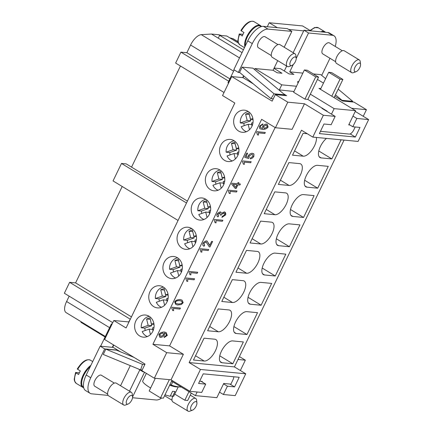 <?xml version="1.0" encoding="UTF-8"?>
<svg xmlns="http://www.w3.org/2000/svg" width="433" height="433" viewBox="0 0 433 433"><rect width="100%" height="100%" fill="white"/><g stroke="black" fill="none" stroke-linecap="round" stroke-linejoin="round"><path stroke-width="0.65" d="M298.142 82.865A8.005 1.515 -154.2 0 1 297.617 81.826A8.005 1.515 -154.2 0 1 298.759 81.593M302.856 73.112L289.742 71.862L293.899 74.389L289.13 73.935L280.443 68.647L274.132 68.046M296.502 86.259L281.764 84.852L254.945 68.538L273.061 70.265L277.212 72.793L281.98 73.247L273.97 68.376M320.815 88.581L318.948 88.402L355.59 110.691L334.141 108.64L310.342 94.167L318.574 77.128L315.717 76.858L304.383 69.962L307.241 70.238L318.574 77.128M317.459 79.434L323.473 83.087M329.973 58.282L321.703 75.38M296.221 58.466L308.534 32.989L332.371 35.262A17.293 7.718 -58.7 0 1 333.967 35.777A17.293 7.718 -58.7 0 1 335.239 46.45M289.742 71.862L293.325 64.447M335.645 61.73L322.699 53.854A6.425 2.863 -58.7 0 1 323.245 47.468A6.425 2.863 -58.7 0 1 328.782 42.688A6.425 2.863 -58.7 0 1 329.372 42.878L342.319 50.753M313.297 73.919L320.815 74.638L325.616 78.654M341.848 100.537L342 100.304L335.451 94.827M239.79 72.571L238.345 72.435L233.815 69.675L247.752 40.848A17.293 7.718 121.3 0 1 263.481 26.359L287.317 28.638L291.853 31.393L284.189 47.235M277.71 60.642L273.061 70.265M349.951 125.002L348.727 124.888L355.59 110.691M331.478 114.15L334.141 108.64M355.195 126.983L353.766 129.938A4.942 2.203 -58.7 0 1 349.269 134.078L320.458 131.323M333.967 35.777L329.432 33.022A17.293 7.718 121.3 0 0 327.835 32.507L304.004 30.229L293.146 52.685M238.345 72.435L252.282 43.609A17.293 7.718 -58.7 0 1 268.016 29.114L291.853 31.393M261.234 26.624L260.552 26.207A13.093 5.84 121.3 0 0 247.432 36.789A13.093 5.84 121.3 0 0 245.381 45.746M310.688 30.867L302.586 25.937L269.212 22.749L267.296 26.722M277.32 27.68L269.212 22.749M288.654 29.449L303.685 30.884M234.199 69.908L227.975 82.784L228.554 83.136M283.545 93.793L286.641 95.677L275.323 94.594L272.151 101.149L231.731 76.56L242.696 77.61L243.595 75.753M231.731 76.56L222.546 95.563L234.827 103.027L126.084 327.97L113.803 320.507L104.618 339.504L145.039 364.093L141.872 370.643L154.337 378.225L166.694 352.673L152.903 344.289L261.646 119.34L275.437 127.73L287.788 102.177L275.323 94.594M242.052 52.637L218.275 38.174L219.65 35.338L226.8 36.02L238.361 43.051M229.869 78.866L186.867 52.707L180.907 52.139L175.63 63.061L224.029 92.5M228.727 81.225L180.907 52.139M243.422 49.795L218.627 34.721L211.477 34.039L201.285 34.651A12.351 5.51 121.3 0 0 190.59 45.01L186.867 52.707M310.342 94.167L307.803 99.406L327.072 111.124L326.942 111.389M307.803 99.406L304.946 99.135L293.612 92.24L304.383 69.962M278.825 89.842L293.969 91.498M322.661 32.015A13.093 5.84 -58.7 0 1 323.7 31.966A13.093 5.84 -58.7 0 1 324.604 32.199M331.554 72.56L342.887 79.456L340.024 79.179L328.69 72.289L331.554 72.56M334.103 97.62L342.887 79.456M304.004 30.229L308.534 32.989M286.668 66.092L284.297 70.99M254.485 69.486L254.945 68.538M271.291 55.581L258.344 47.706A6.425 2.863 -58.7 0 1 258.582 41.925A6.425 2.863 -58.7 0 1 265.018 36.729L277.964 44.604M270.928 98.621L239.601 72.419L242.161 67.126L252.888 68.149L284.795 94.838L274.067 93.815L270.928 98.621L273.266 98.843M242.161 67.126L274.067 93.815M296.199 58.201L295.896 55.511A7.41 3.307 121.3 0 0 294.997 53.811L279.886 44.621A7.41 3.307 121.3 0 0 272.46 50.607A7.41 3.307 121.3 0 0 272.184 57.28L287.296 66.471A7.41 3.307 121.3 0 0 287.977 66.693A7.41 3.307 121.3 0 0 289.217 66.487L291.75 65.518A4.942 2.203 121.3 0 0 294.916 62.439A4.942 2.203 121.3 0 0 296.199 58.201A4.942 2.203 121.3 0 0 295.149 56.923A4.942 2.203 121.3 0 0 290.651 61.064A4.942 2.203 121.3 0 0 290.922 65.659A4.942 2.203 121.3 0 0 291.75 65.518M294.997 53.811A7.41 3.307 121.3 0 0 294.316 53.589A7.41 3.307 121.3 0 0 287.572 59.797A7.41 3.307 121.3 0 0 287.296 66.471M338.189 89.171L352.727 101.327L352.316 101.95M100.629 346.205L111.422 323.889L112.136 323.954M113.484 344.895L112.309 347.32L113.219 347.412M112.001 324.241L111.422 323.889M81.177 321.784L80.922 322.304L105.084 336.998M129.505 391.194L139.821 369.858M120.428 351.796L112.775 347.136L113.776 345.074M233.788 376.764A4.942 2.203 121.3 0 1 232.986 379.779L230.876 384.147L223.726 383.465L216.863 397.656L195.413 395.61L171.614 381.132L163.376 398.165L160.519 397.895L149.185 390.999L155.317 378.318M143.951 371.904L143.042 371.817L138.316 368.943M237.955 41.66L233.49 38.943A12.351 5.51 121.3 0 0 232.851 38.667L229.734 37.801M221.469 35.511L218.627 34.721M218.275 38.174L211.477 34.039M128.991 321.957L113.803 320.507M187.419 201.096L126.257 163.901L121.494 163.447L113.045 180.913L178.055 220.457M186.504 202.985L121.494 163.447M180.447 65.989L131.556 167.122M130.365 319.116L128.704 321.93M122.198 186.482L75.591 282.895L69.632 282.327L64.355 293.244L112.753 322.682M131.448 316.869L75.591 282.895M130.073 319.089L69.632 282.327M69.172 296.177L66.59 301.514A12.351 5.51 121.3 0 0 66.13 312.631L105.333 336.479M242.696 77.61L243.054 77.642L243.86 75.975M181.351 387.059A128.217 57.21 -58.7 0 1 171.576 385.137A128.217 57.21 -58.7 0 1 171.23 385.002A27.171 5.136 -154.2 0 1 169.985 384.504A129.846 129.846 0 0 0 171.576 385.137M171.23 385.002L172.762 381.83M287.788 102.177L304.469 103.774L323.359 115.259L312.799 137.099L358.086 141.429L368.645 119.589L356.846 118.458L352.835 126.761L359.985 127.443L355.341 137.05L319.348 133.613L323.992 124L331.148 124.688L335.158 116.385L323.359 115.259M335.158 116.385L321.935 108.347L322.607 108.407M352.971 116.104L356.846 118.458M368.645 119.589L355.233 111.427M351.618 108.277L366.442 109.69L353.978 102.112L342.655 101.03L334.774 96.234M344.067 140.086L234.421 366.903L245.755 373.798L200.468 369.468L189.134 362.578L301.471 130.209L312.799 137.099M200.468 369.468L189.914 391.308L201.713 392.433L205.724 384.136L198.574 383.454L203.218 373.841L239.205 377.284L234.562 386.891L227.412 386.209L223.401 394.506L235.2 395.632L245.755 373.798M238.009 359.487L245.349 360.186L240.358 370.513M234.421 366.903L189.134 362.578M222.091 362.751A12.351 5.51 121.3 0 1 220.949 362.389A12.351 5.51 121.3 0 1 222.005 350.108A12.351 5.51 121.3 0 1 232.645 340.917L243.373 341.94L232.819 363.78L222.091 362.751L220.099 361.544M193.486 360.023L204.214 361.046A12.351 5.51 121.3 0 0 214.855 351.85A12.351 5.51 121.3 0 0 215.91 339.575A12.351 5.51 121.3 0 0 214.773 339.207L204.046 338.184L193.486 360.023M236.239 333.491A12.351 5.51 121.3 0 1 235.097 333.123A12.351 5.51 121.3 0 1 236.153 320.842A12.351 5.51 121.3 0 1 246.794 311.652L257.521 312.675L246.962 334.514L236.239 333.491L234.248 332.279M250.382 304.226A12.351 5.51 121.3 0 1 249.246 303.858A12.351 5.51 121.3 0 1 250.301 291.577A12.351 5.51 121.3 0 1 260.942 282.386L271.67 283.409L261.11 305.249L250.382 304.226L248.396 303.013M264.531 274.96A12.351 5.51 121.3 0 1 263.394 274.592A12.351 5.51 121.3 0 1 264.444 262.311A12.351 5.51 121.3 0 1 275.09 253.121L285.812 254.144L275.258 275.983L264.531 274.96L262.544 273.748M278.679 245.695A12.351 5.51 121.3 0 1 277.537 245.327A12.351 5.51 121.3 0 1 278.592 233.051A12.351 5.51 121.3 0 1 289.239 223.856L299.961 224.879L289.406 246.718L278.679 245.695L276.687 244.483M292.827 216.43A12.351 5.51 121.3 0 1 291.685 216.062A12.351 5.51 121.3 0 1 292.74 203.786A12.351 5.51 121.3 0 1 303.381 194.59L314.109 195.619L303.549 217.458L292.827 216.43L290.835 215.223M306.975 187.164A12.351 5.51 121.3 0 1 305.833 186.802A12.351 5.51 121.3 0 1 306.889 174.521A12.351 5.51 121.3 0 1 317.53 165.325L328.257 166.353L317.698 188.193L306.975 187.164L304.984 185.957M341.09 139.799L331.846 158.927L321.118 157.904L319.132 156.692M326.433 138.403A12.351 5.51 121.3 0 0 319.305 149.174A12.351 5.51 121.3 0 0 319.982 157.536A12.351 5.51 121.3 0 0 321.118 157.904M207.634 330.758L218.362 331.781A12.351 5.51 121.3 0 0 229.003 322.59A12.351 5.51 121.3 0 0 230.058 310.309A12.351 5.51 121.3 0 0 228.916 309.941L218.194 308.918L207.634 330.758M221.783 301.492L232.51 302.515A12.351 5.51 121.3 0 0 243.151 293.325A12.351 5.51 121.3 0 0 244.207 281.044A12.351 5.51 121.3 0 0 243.065 280.676L232.342 279.653L221.783 301.492M235.931 272.227L246.653 273.25A12.351 5.51 121.3 0 0 257.299 264.06A12.351 5.51 121.3 0 0 258.355 251.779A12.351 5.51 121.3 0 0 257.213 251.411L246.485 250.388L235.931 272.227M250.079 242.962L260.801 243.99A12.351 5.51 121.3 0 0 271.448 234.794A12.351 5.51 121.3 0 0 272.498 222.513A12.351 5.51 121.3 0 0 271.361 222.151L260.634 221.122L250.079 242.962M264.222 213.696L274.95 214.725A12.351 5.51 121.3 0 0 285.591 205.529A12.351 5.51 121.3 0 0 286.646 193.248A12.351 5.51 121.3 0 0 285.509 192.885L274.782 191.857L264.222 213.696M278.37 184.431L289.098 185.459A12.351 5.51 121.3 0 0 299.739 176.263A12.351 5.51 121.3 0 0 300.794 163.988A12.351 5.51 121.3 0 0 299.652 163.62L288.93 162.597L278.37 184.431M307.262 133.732L303.073 133.332L292.519 155.171L303.246 156.194A12.351 5.51 121.3 0 0 312.236 149.656A12.351 5.51 121.3 0 0 316.42 137.445M227.412 386.209L223.536 383.855M234.562 386.891L229.896 384.049M331.846 158.927L318.791 150.987M317.698 188.193L304.643 180.247M303.549 217.458L290.494 209.512M289.406 246.718L276.346 238.778M275.258 275.983L262.203 268.043M261.11 305.249L248.055 297.309M246.962 334.514L233.907 326.574M232.819 363.78L219.758 355.839M352.835 126.761L348.96 124.401M223.401 394.506L219.526 392.152M245.349 360.186L239.411 356.581M304.469 103.774L292.118 129.321L275.437 127.73M275.134 127.546L169.59 345.88L152.903 344.289M181.389 304.502L177.595 305.005L175.749 304.415L174.661 301.861C175.701 300.313 177.562 299.539 180.236 299.544L182.082 300.134L183.175 302.678L181.389 304.502L177.557 304.984L175.728 304.404M189.351 271.469L197.729 272.265L197.231 273.293L190.709 272.671L190.942 274.852L189.952 274.755L189.032 272.13L189.351 271.469M203.58 246.063L204.062 246.253C202.844 245.76 202.482 244.775 202.969 243.297C203.965 241.847 205.161 241.046 206.552 240.9L207.093 241.1L209.642 245.484L211.634 241.37L212.619 241.462L209.929 247.021L209.269 246.837L206.016 241.955L203.802 243.4L204.685 245.202L204.062 246.253L203.602 246.074M206.319 242.063L205.978 241.933L203.77 243.378L204.647 245.181L204.024 246.231M204.246 245.051L204.685 245.202M217.691 216.771L217.988 216.906C216.965 216.354 216.652 215.445 217.047 214.183C217.988 212.868 219.103 212.121 220.397 211.932L221.528 213.247L224.337 211.883C225.593 212.349 226.004 213.372 225.582 214.952L221.94 217.393L222.302 216.359L224.732 214.871L223.829 212.982L221.409 214.47L221.176 215.201L220.337 215.001L219.861 212.993L217.896 214.243L218.67 215.899L217.988 216.906L217.712 216.781M224.18 213.096L223.791 212.955L221.371 214.443L221.139 215.179L220.343 214.984M220.116 213.068L217.859 214.221L218.633 215.878L217.951 216.884M218.356 215.758L218.67 215.899M220.397 211.932L220.814 212.083M224.337 211.883L224.835 212.051M240.385 184.02L239.893 185.043L237.896 184.853L236.131 188.501L235.189 188.409L231.639 184.063L232.045 183.224L237.452 183.738L237.998 182.607L238.94 182.699L238.394 183.83L240.385 184.02M253.884 156.4C252.953 157.791 251.746 158.613 250.258 158.868L250.691 157.774L253.045 156.318L252.407 154.538L251.86 154.354L249.105 155.956L249.181 157.558L248.585 158.516L244.694 157.287L246.707 153.13L247.687 153.222L246.068 156.567L248.093 157.222L248.336 155.588C249.327 154.202 250.647 153.423 252.298 153.25L253.938 154.099L253.846 156.378C252.915 157.769 251.708 158.592 250.22 158.846M259.654 126.041L262.885 123.865L262.468 124.899L261.402 125.197L260.46 126.192L260.309 127.091L261.034 127.849L262.766 128.422L262.642 126.279C263.589 124.969 264.888 124.233 266.539 124.065L267.21 124.303L268.119 126.961C267.069 128.552 265.25 129.397 262.663 129.489L260.201 128.823L259.584 128.255L259.654 126.041M256.937 131.659L265.315 132.46L264.817 133.483L258.295 132.861L258.528 135.042L257.538 134.944L256.617 132.319L256.937 131.659M242.794 160.924L251.167 161.72L250.669 162.748L244.147 162.126L244.385 164.307L243.389 164.21L242.469 161.585L242.794 160.924M228.646 190.184L237.019 190.985L236.526 192.014L229.999 191.391L230.237 193.567L229.246 193.475L228.326 190.85L228.646 190.184M214.497 219.45L222.871 220.251L222.378 221.279L215.851 220.651L216.089 222.833L215.098 222.741L214.178 220.116L214.497 219.45M200.349 248.715L208.728 249.516L208.23 250.539L201.708 249.917L201.94 252.098L200.95 252.006L200.03 249.381L200.349 248.715M186.206 277.981L194.579 278.782L194.081 279.805L187.559 279.182L187.798 281.363L186.802 281.266L185.881 278.646L186.206 277.981M172.058 307.246L180.431 308.047L179.933 309.07L173.411 308.448L173.649 310.629L172.659 310.531L171.739 307.912L172.058 307.246M167.338 335.429L164.129 337.583L164.518 336.587L166.51 335.326L165.709 333.518L164.437 333.069L164.356 335.169C163.414 336.49 162.104 337.226 160.432 337.388L159.739 337.155L158.889 334.487C159.929 332.928 161.736 332.095 164.307 331.997L166.158 332.587L167.338 335.429L164.091 337.561M182.06 300.123L183.137 302.651L181.351 304.48M181.562 301.146L179.69 300.578C177.422 300.578 176.014 301.027 175.462 301.931L175.814 303.381M175.798 303.371L178.109 303.944C180.377 303.95 181.784 303.501 182.336 302.597L181.579 301.157L179.727 300.605C177.46 300.599 176.052 301.049 175.5 301.953L175.506 303.132M189.952 274.733L190.942 274.852M190.709 272.671L190.904 274.825M190.672 272.644L197.194 273.272L197.681 272.265M209.642 245.484L208.825 243.709M207.071 241.084L208.787 243.687M206.303 242.052L205.978 241.933M209.929 247.021L209.236 246.815M209.891 246.999L212.571 241.462M224.814 212.04L225.544 214.93L221.902 217.371M221.528 213.247L220.359 211.91M220.099 213.058L219.823 212.971M224.159 213.085L223.791 212.955M239.893 185.043L240.342 184.014M238.394 183.83L238.892 182.694M235.173 188.387L236.093 188.479L237.858 184.831L239.855 185.021M233.154 184.382L235.682 187.397L236.954 184.767L233.154 184.382L235.682 187.397M236.954 184.767L233.192 184.404M253.375 153.569L253.9 154.078L253.846 156.378M246.068 156.567L247.638 153.217M244.699 157.282L248.547 158.489L249.181 157.558M252.385 154.527L251.822 154.332L249.067 155.934L249.143 157.536M267.188 124.293L268.081 126.939C267.031 128.531 265.212 129.37 262.625 129.462L260.184 128.812M260.309 127.091L261.012 127.838M261.402 125.197L260.422 126.171L260.271 127.069M262.468 124.899L261.364 125.175M262.43 124.872L262.836 123.865M266.62 125.31L266.051 125.11L263.405 126.55L264.406 128.39M264.444 128.412L267.269 126.901L266.641 125.321L266.089 125.132L263.443 126.577L264.444 128.412L263.984 128.255M257.538 134.928L258.528 135.042M258.295 132.861L258.49 135.015M258.257 132.839L264.779 133.461L265.267 132.455M243.389 164.188L244.385 164.307M244.147 162.126L244.347 164.28M244.109 162.104L250.631 162.727L251.118 161.72M229.246 193.454L230.237 193.567M229.999 191.391L230.199 193.546M229.961 191.364L236.488 191.992L236.97 190.98M215.098 222.719L216.089 222.833M215.851 220.651L216.051 222.811M215.813 220.63L222.34 221.252L222.827 220.245M200.95 251.984L201.94 252.098M201.708 249.917L201.902 252.076M201.67 249.895L208.192 250.518L208.679 249.511M186.802 281.25L187.798 281.363M187.559 279.182L187.76 281.342M187.521 279.161L194.044 279.783L194.531 278.776M172.659 310.515L173.649 310.629M173.411 308.448L173.611 310.607M173.373 308.426L179.895 309.048L180.382 308.042M166.142 332.576L167.3 335.407M164.226 333.058L164.324 335.147C163.376 336.463 162.066 337.204 160.394 337.367L159.723 337.145M165.671 333.497L164.188 333.037M162.997 333.177L162.456 332.993L159.755 334.417L160.421 336.132L160.973 336.333L163.582 334.828L163.014 333.194L162.494 333.015L159.793 334.438L160.459 336.154M188.956 391.681L184.831 400.216L174.759 394.09M191.267 393.088L187.689 400.493L184.831 400.216M331.792 96.213L340.024 79.179M284.389 95.46L284.795 94.838M205.724 384.136L201.053 381.294M320.458 89.322L328.69 72.289M304.946 99.135L315.717 76.858M261.418 26.57A13.585 6.062 121.3 0 0 260.433 25.558A13.585 6.062 121.3 0 0 246.815 36.54A13.585 6.062 121.3 0 0 244.889 46.764M240.9 30.505C245.668 23.063 250.036 20.113 254.009 21.65A13.585 6.062 121.3 0 0 241.311 30.889L243.952 32.502A13.585 6.062 121.3 0 0 243.037 34.239A13.585 6.062 121.3 0 0 242.264 35.993L239.346 33.974L243 34.321M244.461 47.646L239.887 44.864A13.585 6.062 121.3 0 1 239.617 34.386L239.346 33.974M366.442 109.69L363.244 116.304M169.335 379.66L160.519 397.895M171.971 380.396L171.614 381.132M199.678 381.164L202.276 381.413L202.043 381.895M197.156 392L195.413 395.61M100.158 346.162L104.689 348.917L90.751 377.744A17.293 7.718 121.3 0 0 90.107 393.316L85.577 390.561A17.293 7.718 -58.7 0 1 86.221 374.989L100.158 346.162L112.309 347.32M117.754 350.167L104.689 348.917M143.215 371.46L143.042 371.817M118.415 350.963L118.561 350.66M144.525 372.256L132.579 396.974M132.525 397.732L156.059 399.978A17.293 7.718 121.3 0 0 161.709 398.008M172.653 396.471A7.41 3.307 121.3 0 0 172.897 401.938L188.009 411.128A7.41 3.307 121.3 0 0 188.691 411.35A7.41 3.307 121.3 0 0 189.93 411.144L192.463 410.175A4.942 2.203 121.3 0 0 196.133 406.176A4.942 2.203 121.3 0 0 196.912 402.858A4.942 2.203 121.3 0 0 195.857 401.58A4.942 2.203 121.3 0 0 191.364 405.721A4.942 2.203 121.3 0 0 191.635 410.316A4.942 2.203 121.3 0 0 192.463 410.175M196.912 402.858L196.604 400.168A7.41 3.307 121.3 0 0 195.711 398.468A7.41 3.307 121.3 0 0 195.029 398.246A7.41 3.307 121.3 0 0 188.285 404.454A7.41 3.307 121.3 0 0 188.009 411.128M90.107 393.316A17.293 7.718 121.3 0 0 91.704 393.83L108.115 395.399M120.553 385.743L130.279 365.625M107.649 394.09L94.703 386.214A6.425 2.863 -58.7 0 1 94.941 380.434A6.425 2.863 -58.7 0 1 100.786 375.048A6.425 2.863 -58.7 0 1 101.376 375.238L114.323 383.113M142.165 370.042L140.611 369.89L103.26 354.454L105.82 349.166L116.542 350.189L134.143 357.463M128.108 404.027L125.575 404.996A7.41 3.307 -58.7 0 1 124.336 405.201A7.41 3.307 -58.7 0 1 123.654 404.979L108.542 395.789A7.41 3.307 -58.7 0 1 109.176 388.423A7.41 3.307 -58.7 0 1 115.562 382.907A7.41 3.307 -58.7 0 1 116.244 383.129L131.356 392.32A7.41 3.307 -58.7 0 1 132.254 394.019L132.558 396.709A4.942 2.203 -58.7 0 1 131.778 400.027A4.942 2.203 -58.7 0 1 128.108 404.027A4.942 2.203 -58.7 0 1 127.01 399.572A4.942 2.203 -58.7 0 1 130.355 395.713A4.942 2.203 -58.7 0 1 132.558 396.709M123.654 404.979A7.41 3.307 -58.7 0 1 123.93 398.306A7.41 3.307 -58.7 0 1 130.674 392.098A7.41 3.307 -58.7 0 1 131.356 392.32M140.611 369.89L142.489 364.321L144.822 364.543M142.489 364.321L105.82 349.166M83.585 387.259L83.304 387.086A13.093 5.84 -58.7 0 1 82.6 378.188A13.093 5.84 -58.7 0 1 90.199 366.762M83.672 387.649A13.585 6.062 -58.7 0 1 82.671 387.281A13.585 6.062 -58.7 0 1 83.174 375.048A13.585 6.062 -58.7 0 1 90.87 365.371M77.393 368.986L80.311 371.005A13.585 6.062 121.3 0 0 78.622 374.502L75.975 372.894A13.585 6.062 -58.7 0 0 76.246 383.373L82.671 387.281M75.705 372.483L79.358 372.829M243.054 77.642L253.3 83.872M153.747 306.645A11.117 9.726 95.5 0 1 149.223 293.709A11.117 9.726 95.5 0 1 159.555 285.753A11.117 9.726 95.5 0 1 163.246 286.992A11.117 9.726 95.5 0 1 167.771 299.928A11.117 9.726 95.5 0 1 157.439 307.885A11.117 9.726 95.5 0 1 153.747 306.645M191.543 228.462A11.117 9.726 95.5 0 1 196.068 241.398A11.117 9.726 95.5 0 1 185.735 249.354A11.117 9.726 95.5 0 1 182.039 248.12A11.117 9.726 95.5 0 1 177.514 235.179A11.117 9.726 95.5 0 1 187.846 227.222A11.117 9.726 95.5 0 1 191.543 228.462M210.335 189.589A11.117 9.726 95.5 0 1 205.81 176.653A11.117 9.726 95.5 0 1 216.143 168.697A11.117 9.726 95.5 0 1 219.834 169.931A11.117 9.726 95.5 0 1 224.359 182.872A11.117 9.726 95.5 0 1 214.026 190.829A11.117 9.726 95.5 0 1 210.335 189.589M248.131 111.405A11.117 9.726 95.5 0 1 252.656 124.341A11.117 9.726 95.5 0 1 242.323 132.298A11.117 9.726 95.5 0 1 238.626 131.058A11.117 9.726 95.5 0 1 234.101 118.122A11.117 9.726 95.5 0 1 244.434 110.166A11.117 9.726 95.5 0 1 248.131 111.405M233.982 140.671A11.117 9.726 95.5 0 1 238.507 153.607A11.117 9.726 95.5 0 1 228.175 161.563A11.117 9.726 95.5 0 1 224.483 160.324A11.117 9.726 95.5 0 1 219.959 147.388A11.117 9.726 95.5 0 1 230.291 139.431A11.117 9.726 95.5 0 1 233.982 140.671M205.691 199.196A11.117 9.726 95.5 0 1 210.216 212.132A11.117 9.726 95.5 0 1 199.878 220.088A11.117 9.726 95.5 0 1 196.187 218.854A11.117 9.726 95.5 0 1 191.662 205.913A11.117 9.726 95.5 0 1 201.994 197.957A11.117 9.726 95.5 0 1 205.691 199.196M177.395 257.727A11.117 9.726 95.5 0 1 181.92 270.663A11.117 9.726 95.5 0 1 171.587 278.619A11.117 9.726 95.5 0 1 167.896 277.38A11.117 9.726 95.5 0 1 163.371 264.444A11.117 9.726 95.5 0 1 173.703 256.488A11.117 9.726 95.5 0 1 177.395 257.727M149.104 316.258A11.117 9.726 95.5 0 1 153.623 329.194A11.117 9.726 95.5 0 1 143.291 337.15A11.117 9.726 95.5 0 1 139.599 335.911A11.117 9.726 95.5 0 1 135.074 322.975A11.117 9.726 95.5 0 1 145.407 315.018A11.117 9.726 95.5 0 1 149.104 316.258M178.764 276.01L177.411 270.593L170.488 273.028A10.376 9.077 -84.5 0 0 174.169 277.299A10.376 9.077 -84.5 0 0 175.674 278.018M150.468 334.541L149.114 329.123L142.197 331.554A10.376 9.077 -84.5 0 0 145.872 335.824A10.376 9.077 -84.5 0 0 147.377 336.544M221.203 188.22L219.85 182.802L212.928 185.232A10.376 9.077 -84.5 0 0 216.608 189.502A10.376 9.077 -84.5 0 0 218.113 190.222M192.912 246.75L191.554 241.333L184.637 243.763A10.376 9.077 -84.5 0 0 188.317 248.033A10.376 9.077 -84.5 0 0 189.822 248.753M207.055 217.485L205.702 212.067L198.785 214.497A10.376 9.077 -84.5 0 0 202.465 218.768A10.376 9.077 -84.5 0 0 203.97 219.488M249.5 129.689L248.141 124.271L241.224 126.701A10.376 9.077 -84.5 0 0 244.905 130.972A10.376 9.077 -84.5 0 0 246.409 131.692M166.694 352.673L183.376 354.27L169.59 345.88M189.914 391.308L171.024 379.817L154.337 378.225M171.024 379.817L183.376 354.27M235.352 158.954L233.999 153.536L227.076 155.967A10.376 9.077 -84.5 0 0 230.757 160.237A10.376 9.077 -84.5 0 0 232.261 160.957M352.727 101.327L342 100.304M279.231 90.091L281.764 84.852M153.986 327.413L152.443 327.954L153.12 330.65M149.114 329.123L152.692 329.464L153.033 330.85M150.278 319.289L151.745 325.697L144.828 328.127L141.25 327.786L148.173 325.351L146.581 318.991L149.91 317.817L151.501 324.182L153.845 323.359M151.501 324.182L154.013 324.42M146.581 318.991L150.159 319.332M148.173 325.351L151.745 325.697M145.25 330.482A10.376 9.077 95.5 0 1 144.828 328.127M182.277 268.882L180.74 269.423L181.416 272.124M177.411 270.593L180.983 270.934L181.33 272.319M178.575 260.758L180.041 267.166L173.124 269.597L169.547 269.256L176.464 266.825L174.878 260.46L178.207 259.291L179.798 265.651L182.141 264.828M179.798 265.651L182.304 265.894M174.878 260.46L178.45 260.801M176.464 266.825L180.041 267.166M173.546 271.951A10.376 9.077 95.5 0 1 173.124 269.597M196.425 239.617L194.888 240.158L195.559 242.859M191.554 241.333L195.131 241.674L195.478 243.054M192.723 231.493L194.19 237.901L187.267 240.331L183.695 239.99L190.612 237.56L189.021 231.195L192.355 230.026L193.946 236.386L196.29 235.563M193.946 236.386L196.452 236.629M189.021 231.195L192.598 231.536M190.612 237.56L194.19 237.901M187.689 242.686A10.376 9.077 95.5 0 1 187.267 240.331M210.573 210.351L209.036 210.893L209.707 213.593M205.702 212.067L209.28 212.408L209.626 213.794M206.866 202.233L208.333 208.636L201.415 211.066L197.843 210.725L204.76 208.295L203.169 201.93L206.503 200.76L208.089 207.126L210.433 206.297M208.089 207.126L210.6 207.364M203.169 201.93L206.747 202.276M204.76 208.295L208.333 208.636M201.838 213.426A10.376 9.077 95.5 0 1 201.415 211.066M224.722 181.091L223.179 181.627L223.856 184.328M219.85 182.802L223.423 183.143L223.769 184.528M221.014 172.967L222.481 179.37L215.564 181.806L211.986 181.465L218.909 179.029L217.317 172.67L220.646 171.495L222.237 177.86L224.581 177.037M222.237 177.86L224.749 178.098M217.317 172.67L220.89 173.011M218.909 179.029L222.481 179.37M215.986 184.16A10.376 9.077 95.5 0 1 215.564 181.806M238.864 151.826L237.327 152.367L238.004 155.063M233.999 153.536L237.571 153.877L237.917 155.263M235.162 143.702L236.629 150.105L229.712 152.54L226.134 152.2L233.051 149.764L231.466 143.404L234.794 142.23L236.386 148.595L238.729 147.772M236.386 148.595L238.892 148.833M231.466 143.404L235.038 143.745M233.051 149.764L236.629 150.105M230.134 154.895A10.376 9.077 95.5 0 1 229.712 152.54M149.304 316.382A10.376 9.077 -84.5 0 0 141.25 327.786M177.6 257.857A10.376 9.077 -84.5 0 0 169.547 269.256M191.749 228.592A10.376 9.077 -84.5 0 0 183.695 239.99M205.891 199.326A10.376 9.077 -84.5 0 0 197.843 210.725M220.04 170.061A10.376 9.077 -84.5 0 0 211.986 181.465M234.188 140.795A10.376 9.077 -84.5 0 0 226.134 152.2M253.013 122.561L251.476 123.102L252.152 125.797M248.141 124.271L251.719 124.612L252.066 125.998M249.311 114.436L250.777 120.845L243.855 123.275L240.283 122.934L247.2 120.498L245.608 114.139L248.943 112.964L250.534 119.329L252.877 118.507M250.534 119.329L253.04 119.568M245.608 114.139L249.186 114.48M247.2 120.498L250.777 120.845M244.282 125.63A10.376 9.077 95.5 0 1 243.855 123.275M248.336 111.53A10.376 9.077 -84.5 0 0 240.283 122.934M164.616 305.276L163.263 299.858L156.34 302.294A10.376 9.077 -84.5 0 0 160.021 306.559A10.376 9.077 -84.5 0 0 161.525 307.278M168.134 298.148L166.591 298.689L167.268 301.39M163.263 299.858L166.835 300.199L167.181 301.585M164.426 290.023L165.893 296.432L158.976 298.862L155.398 298.521L162.321 296.091L160.73 289.726L164.058 288.557L165.65 294.916L167.993 294.094M165.65 294.916L168.161 295.154M160.73 289.726L164.302 290.067M162.321 296.091L165.893 296.432M159.398 301.216A10.376 9.077 95.5 0 1 158.976 298.862M163.452 287.122A10.376 9.077 -84.5 0 0 155.398 298.521M356.105 71.667L353.572 72.636A7.41 3.307 -58.7 0 1 352.332 72.841A7.41 3.307 -58.7 0 1 351.65 72.62L336.538 63.429A7.41 3.307 -58.7 0 1 337.172 56.063A7.41 3.307 -58.7 0 1 343.558 50.547A7.41 3.307 -58.7 0 1 344.24 50.769L359.352 59.96A7.41 3.307 -58.7 0 1 360.245 61.659L360.554 64.349A4.942 2.203 -58.7 0 1 359.774 67.667A4.942 2.203 -58.7 0 1 356.105 71.667A4.942 2.203 -58.7 0 1 355.006 67.212A4.942 2.203 -58.7 0 1 358.351 63.353A4.942 2.203 -58.7 0 1 360.554 64.349M351.65 72.62A7.41 3.307 -58.7 0 1 351.926 65.946A7.41 3.307 -58.7 0 1 358.67 59.738A7.41 3.307 -58.7 0 1 359.352 59.96M320.869 31.842A13.585 6.062 -58.7 0 1 323.532 31.3A13.585 6.062 -58.7 0 1 324.782 31.706A13.585 6.062 -58.7 0 1 325.459 32.28M355.341 137.05L350.173 133.911M178.277 386.81L173.871 395.924A17.293 3.269 -154.2 0 1 172.578 396.476L174.992 391.486A17.293 3.269 25.8 0 1 173.931 391.459A17.293 3.269 25.8 0 1 172.605 391.259L170.196 396.244A17.293 3.269 -154.2 0 1 165.022 394.772M150.635 388.006A17.293 3.269 -154.2 0 1 142.733 380.872L146.359 373.37M177.968 386.766A17.293 3.269 -154.2 0 1 176.15 386.869A17.293 3.269 -154.2 0 1 169.649 385.202M172.578 396.476A98.784 86.405 95.5 0 1 170.478 395.665M327.835 32.507L332.371 35.262M263.481 26.359L268.016 29.114M233.593 71.169L190.59 45.01M239.509 57.898L201.285 34.651M247.752 40.848L252.282 43.609M237.977 41.79L232.851 38.667M109.592 327.667L66.59 301.514M195.543 355.769L204.214 361.046M209.691 326.509L218.362 331.781M223.839 297.244L232.51 302.515M237.982 267.978L246.653 273.25M252.13 238.713L260.801 243.99M266.279 209.448L274.95 214.725M280.427 180.182L289.098 185.459M294.57 150.917L303.246 156.194M86.221 374.989L90.751 377.744M77.669 369.398A13.585 6.062 -58.7 0 1 89.111 359.753A13.585 6.062 -58.7 0 1 90.367 360.159L92.705 361.577M310.483 30.743A13.585 6.062 -58.7 0 1 317.108 27.393A13.585 6.062 -58.7 0 1 318.363 27.799L324.782 31.706M239.887 44.864L238.166 42.537L237.852 40.729L239.205 34.007M164.567 395.713L172.004 400.238M77.258 369.013C82.026 361.571 86.394 358.621 90.367 360.159M76.246 383.373L74.525 381.045L74.211 379.238L75.564 372.515M318.363 27.799L314.661 27.544L310.05 30.478M254.009 21.65L260.433 25.558M190.271 395.156L195.711 398.468"/></g></svg>
